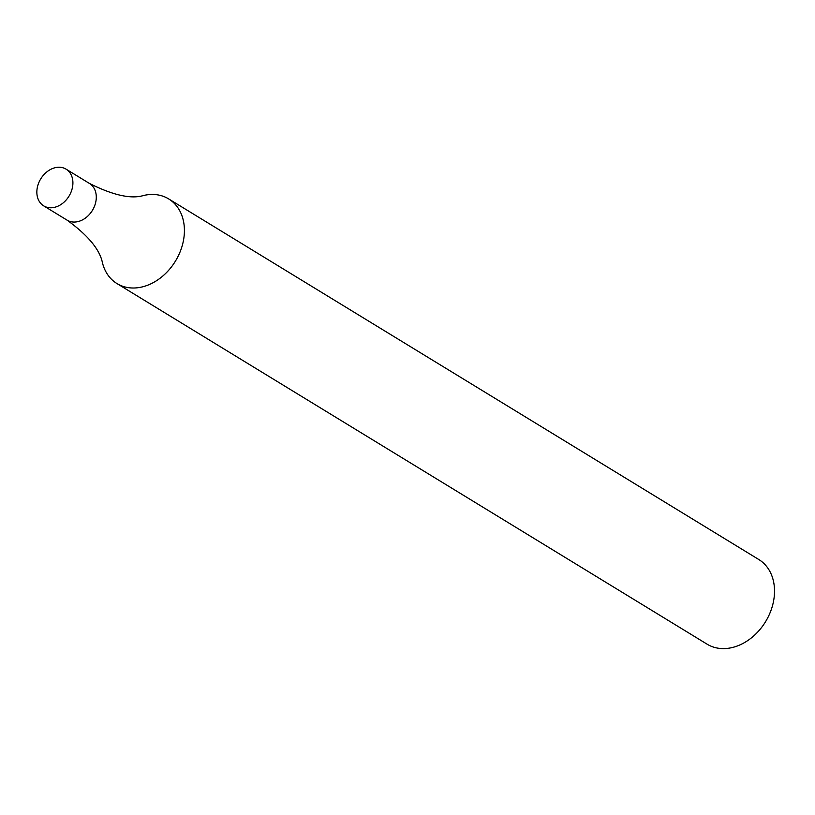 <?xml version="1.0" encoding="UTF-8"?>
<svg xmlns="http://www.w3.org/2000/svg" width="815" height="815" viewBox="0 0 815 815"><rect width="100%" height="100%" fill="white"/><g stroke="black" fill="none" stroke-linecap="round" stroke-linejoin="round"><path stroke-width="1.22" d="M116.942 283.549L707.043 644.145A49.603 38.213 -58.6 0 0 765.519 621.743A49.603 38.213 -58.6 0 0 758.765 559.498L168.664 198.911A49.603 38.213 121.4 0 1 180.849 249.92A49.603 38.213 121.4 0 1 135.993 287.909A49.603 38.213 121.4 0 1 116.942 283.549A49.603 38.213 121.4 0 1 102.456 262.787C99.776 249.502 87.969 235.28 67.054 220.132A21.496 16.565 121.4 0 0 75.306 222.016A21.496 16.565 121.4 0 1 67.054 220.132L43.674 205.849A21.496 16.565 121.4 0 1 40.75 178.872A21.496 16.565 121.4 0 1 66.086 169.163A21.496 16.565 121.4 0 1 71.363 191.27A21.496 16.565 121.4 0 1 51.926 207.733A21.496 16.565 121.4 0 1 43.674 205.849M66.086 169.163L89.467 183.457C113.061 195.264 131.103 199.278 143.572 195.498A49.603 38.213 121.4 0 1 149.614 194.551A49.603 38.213 121.4 0 1 168.664 198.911M89.467 183.457A21.496 16.565 121.4 0 1 94.744 205.563A21.496 16.565 121.4 0 1 75.306 222.016A21.496 16.565 121.4 0 0 94.744 205.563A21.496 16.565 121.4 0 0 89.467 183.457"/></g></svg>
